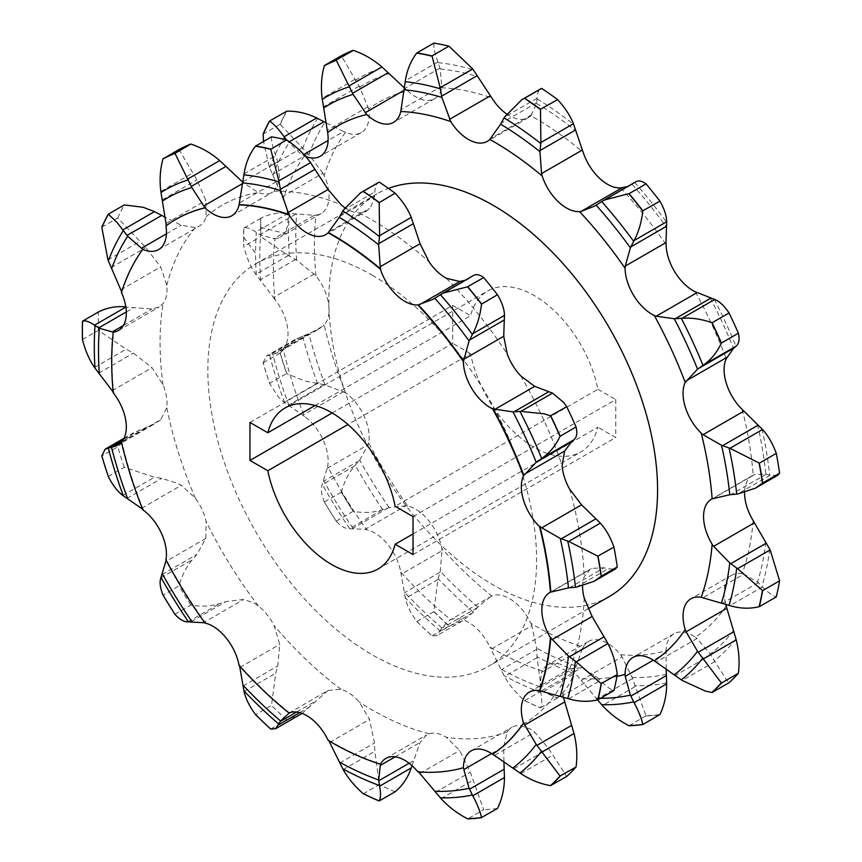 <?xml version="1.0" encoding="UTF-8"?>
<svg xmlns="http://www.w3.org/2000/svg" width="862" height="862" viewBox="0 0 862 862"><rect width="100%" height="100%" fill="white"/><g stroke="black" fill="none" stroke-linecap="round" stroke-linejoin="round"><path stroke-width="0.65" stroke-dasharray="4.31 3.23" d="M113.256 392.867L113.655 392.63A310.87 179.479 60 0 1 112.082 361.372A310.87 179.479 60 0 1 113.655 331.935M616.933 676.39A310.87 179.479 60 0 1 579.555 678.437A37.939 21.906 -120 0 0 547.521 665.087A37.939 21.906 -120 0 0 542.155 670.873A310.87 179.479 60 0 1 489.875 647.039A37.939 21.906 -120 0 0 450.751 619.703A310.87 179.479 60 0 1 400.765 572.088A37.939 21.906 -120 0 0 366.695 529.71A310.87 179.479 60 0 1 327.635 466.536A37.939 21.906 -120 0 0 304.512 416.443A310.87 179.479 60 0 1 283.135 348.657A37.939 21.906 -120 0 0 274.956 299.502A310.87 179.479 60 0 1 273.383 268.244A310.87 179.479 60 0 1 274.956 238.806L260.636 235.132L255.809 232.072C250.551 228.43 246.564 227.094 243.827 228.053L243.763 228.085A369.938 213.582 -120 0 0 243.763 246.446L243.827 246.683A369.766 213.485 60 0 1 243.698 237.298A369.766 213.485 60 0 1 243.827 228.053M726.235 605.9A310.87 179.479 60 0 1 695.343 637.169A37.939 21.906 -120 0 0 673.965 633.775A37.939 21.906 -120 0 0 666.111 650.681A310.87 179.479 60 0 1 620.586 654.743A37.939 21.906 -120 0 0 588.552 641.403A37.939 21.906 -120 0 0 583.175 647.179A310.87 179.479 60 0 1 530.906 623.345A37.939 21.906 -120 0 0 491.782 596.008A310.87 179.479 60 0 1 441.797 548.394A37.939 21.906 -120 0 0 407.726 506.016A310.87 179.479 60 0 1 368.667 442.852A37.939 21.906 -120 0 0 345.543 392.76A310.87 179.479 60 0 1 324.166 324.963A37.939 21.906 -120 0 0 315.988 275.818L296.625 260.055L288.361 255.551L260.927 236.802A369.766 213.485 60 0 1 260.798 227.417L288.565 234.292A341.718 197.29 60 0 1 289.276 213.377L314.285 215.295L273.513 238.828M315.988 275.818A310.87 179.479 60 0 1 314.414 244.56A310.87 179.479 60 0 1 315.988 215.123L314.285 215.295M609.434 596.472A232.46 134.213 60 0 1 493.204 584.964A232.46 134.213 60 0 1 341.341 380.11A232.46 134.213 60 0 1 376.974 193.842A232.46 134.213 60 0 1 388.45 188.412M372.222 275.204A232.46 134.213 60 0 1 524.085 480.048A232.46 134.213 60 0 1 488.452 666.326A232.46 134.213 60 0 1 372.222 654.808A232.46 134.213 60 0 1 220.36 449.964A232.46 134.213 60 0 1 255.992 263.686A232.46 134.213 60 0 1 372.222 275.204M379.28 182.141C376.586 182.949 375.11 186.214 374.851 191.946L374.474 196.396L371.425 205.587L369.529 208.41L366.285 211.244L359.12 212.946A37.939 21.906 60 0 1 344.778 207.613M286.421 139.838L299.577 152.897L304.512 156A37.939 21.906 -120 0 0 305.665 156.475M326.278 122.986L343.626 131.53L328.11 140.484M557.606 99.636A369.766 213.485 60 0 0 541.562 88.43C538.804 89.346 537.295 92.643 537.048 98.3L536.606 103.397L530.906 115.756A310.87 179.479 60 0 1 583.175 152.283M506.49 113.87A37.939 21.906 -120 0 0 509.431 115.756A37.939 21.906 -120 0 0 528.406 117.641A37.939 21.906 -120 0 0 530.906 115.756M433.845 43.1L433.834 43.197C433.618 47.722 434.976 53.972 437.918 61.935L440.245 69.014L441.797 87.805A310.87 179.479 60 0 1 491.782 97.912M315.988 215.123A37.939 21.906 -120 0 0 321.203 213.442A37.939 21.906 -120 0 0 324.166 175.417A310.87 179.479 60 0 1 345.543 132.306A37.939 21.906 -120 0 0 361.318 132.565A37.939 21.906 -120 0 0 368.667 108.914A310.87 179.479 60 0 1 407.726 90.855A37.939 21.906 -120 0 0 415.635 96.803A37.939 21.906 -120 0 0 434.61 98.677A37.939 21.906 -120 0 0 441.797 87.805M738.432 673.028A369.766 213.485 60 0 1 728.95 682.618L726.009 679.181L710.266 654.053L697.002 638.526L656.23 662.07M345.543 392.76L324.996 384.861L305.45 381.166L286.798 373.677A369.766 213.485 60 0 1 280.236 352.881L295.095 339.488L317.356 329.92L322.948 326.073L283.135 348.657M343.626 391.617L302.853 415.161L284.137 402.36L278.307 396.832L269.698 383.558A369.766 213.485 60 0 1 263.136 362.751L263.136 362.859A369.938 213.582 -120 0 0 269.601 383.364L269.698 383.558M280.236 352.881L280.107 353.054A369.938 213.582 -120 0 0 286.583 373.558L269.601 383.364M108.3 476.492L124.236 467.29L154.492 477.203L161.754 478.335L177.421 483.302L181.343 485.306L195.405 498.268A37.939 21.906 60 0 1 206.104 521.456L205.846 538.405L196.881 554.449L192.506 559.567C186.451 566.582 181.947 575.374 178.994 585.944L163.058 595.146M239.668 666.111L239.065 665.442M174.878 614.25L190.814 605.049C201.299 606.848 210.931 606.342 219.713 603.551L226.006 601.536L243.623 599.478L253.611 602.753L258.363 605.964A37.939 21.906 60 0 1 274.127 625.575L279.73 644.399L277.769 665.927L275.721 673.222L271.498 705.428L255.561 714.63M328.939 740.846L328.174 740.393M289.05 713.057L328.056 690.44L341.018 689.288A37.939 21.906 60 0 1 347.429 692.089A37.939 21.906 60 0 1 359.12 701.927L369.529 719.414L374.474 742.958L374.851 751.33L379.28 784.571L363.344 793.773M418.512 771.846L417.854 771.792M411.993 765.618L420.074 742.462L426.528 734.941L429.06 733.821A37.939 21.906 60 0 1 445.514 736.816A37.939 21.906 60 0 1 446.376 737.322L459.726 750.479L470.286 772.223L483.701 809.698L467.764 818.9M503.904 761.372L503.731 746.546L507.276 731.881A37.939 21.906 60 0 1 511.953 727.302A37.939 21.906 60 0 1 520.799 725.632L530.766 729.274L534.72 732.215L548.641 748.658L566.711 776.457M315.061 405.517L470.566 315.74A92.988 53.681 60 0 1 487.741 290.947A92.988 53.681 60 0 1 534.224 295.547A92.988 53.681 60 0 1 597.894 389.247L395.162 506.285M413.027 533.934L597.894 427.207A92.988 53.681 60 0 1 580.719 452A92.988 53.681 60 0 1 516.92 434.717A92.988 53.681 60 0 1 470.566 353.7L347.936 424.492M582.572 586.02A37.939 21.906 60 0 1 584.167 576.861L590.201 569.211L592.119 568.349L604.133 567.767L607.947 568.877L615.36 569.017M563.349 697.067L562.143 683.792A37.939 21.906 60 0 1 569.545 668.869L581.548 667.791L595.987 676.336L600.34 680.506C605.814 686.141 610.35 689.514 613.959 690.591M204.994 623.064L203.82 622.461L243.623 599.478M205.846 538.405L166.054 561.388L165.935 559.901M142.812 509.808L142.499 509.011M82.461 339.563L98.397 330.361L126.164 349.196L133.394 353.108L152.003 367.665L163.015 384.818A37.939 21.906 60 0 1 166.797 407.564L160.677 419.762L121.434 442.012M113.655 392.63L113.17 391.951M101.824 227.159L117.771 217.957L145.818 247.534L160.677 266.897L166.797 285.247A37.939 21.906 60 0 1 163.015 303.618L159.147 307.001L152.003 308.984L125.863 307.098M121.434 292.466L121.65 291.776M178.994 149.503L196.881 179.846L205.846 200.415L206.104 216.739A37.939 21.906 60 0 1 199.305 226.103A37.939 21.906 60 0 1 195.405 227.568L181.343 225.219L165.148 217.224M271.498 136.832C271.336 141.249 272.737 147.499 275.721 155.58L277.769 161.754L279.73 179.727L274.127 191.17A37.939 21.906 60 0 1 272.597 192.215A37.939 21.906 60 0 1 258.363 192.582L243.623 182.959L242.901 183.369M413.027 554.568L615.759 437.519L597.894 427.207M413.027 516.607L615.759 399.559L615.759 437.519M597.894 389.247L615.759 399.559M249.969 422.466L452.701 305.417L470.566 315.74M332.15 412.973L452.701 343.378L452.701 305.417M470.566 353.7L452.701 343.378M166.334 225.725A310.87 179.479 60 0 1 176.257 219.174M121.833 292.229A310.87 179.479 60 0 1 143.211 249.129M143.211 509.571A310.87 179.479 60 0 1 121.833 441.786M205.393 622.838A310.87 179.479 60 0 1 166.334 559.664M289.449 712.831A310.87 179.479 60 0 1 239.464 665.216M380.842 764.001A310.87 179.479 60 0 1 328.573 740.167M463.778 767.492A310.87 179.479 60 0 1 418.253 771.565M302.099 713.402L328.056 690.44M270.69 729.036L286.626 719.835L300.332 714.479M160.677 419.762L155.117 423.598L132.888 433.133L117.771 446.785L101.824 455.987M473.443 275.506L465.178 280.279M659.915 714.533A369.766 213.485 60 0 1 645.95 715.783L632.115 677.403L621.998 656.79L581.236 680.323L579.555 678.437M645.95 715.783L629.077 725.772M524.462 700.483L524.646 700.644A369.938 213.582 -120 0 0 540.463 707.864L540.496 707.799A369.766 213.485 60 0 1 524.462 700.483C515.972 693.07 509.313 685.064 504.485 676.476L489.875 647.039M541.562 690.613L541.627 690.85A369.938 213.582 -120 0 0 557.445 698.058L557.606 697.918A369.766 213.485 60 0 1 541.562 690.613L537.048 657.684L536.606 648.105L531.8 625.726L491.038 649.258M541.627 690.85L524.646 700.644M583.175 647.179L582.346 648.774L541.573 672.306L539.968 686.831L540.894 693.08C542.22 700.073 542.09 704.976 540.496 707.799M557.445 698.058L540.463 707.864M582.346 648.774L573.456 674.278C570.202 683.911 564.922 691.787 557.606 697.918M416.734 621.319L416.863 621.502A369.938 213.582 -120 0 0 431.991 635.908L432.077 635.93A369.766 213.485 60 0 1 416.734 621.319C410.786 613.227 406.993 605.577 405.355 598.379L400.765 572.088M433.834 611.449L433.845 611.697A369.938 213.582 -120 0 0 448.962 626.103L449.177 626.06A369.766 213.485 60 0 1 433.834 611.449L437.918 579.576L440.245 571.226L442.001 550.71L401.239 574.243M433.845 611.697L416.863 621.502M491.782 596.008L449.565 620.284L441.894 627.848L437.012 635.563L432.077 635.93M448.962 626.103L431.991 635.908M490.338 596.752L477.882 607.074L472.732 612.742L462.571 620.812L449.177 626.06M324.295 501.856L324.36 502.018A369.938 213.582 -120 0 0 336.18 521.122L336.288 521.241A369.766 213.485 60 0 1 324.295 501.856C321.418 494.777 320.707 489.066 322.151 484.713L327.635 466.536M341.406 491.986L341.341 492.213A369.938 213.582 -120 0 0 353.161 511.328L353.388 511.36A369.766 213.485 60 0 1 341.406 491.986C344.25 481.599 348.69 472.904 354.713 465.922L359.702 460.06L368.128 444.717L327.355 468.26M341.341 492.213L324.36 502.018M407.726 506.016L405.894 505.789L365.122 529.333L349.358 528.708C345.296 528.826 340.932 526.337 336.288 521.241M353.161 511.328L336.18 521.122M405.894 505.789L389.118 507.61L381.909 509.905C373.278 512.674 363.775 513.159 353.388 511.36M263.136 362.751L266.433 356.028L278.124 352.569L282.176 349.616M280.107 353.054L263.136 362.859M260.798 227.417A369.766 213.485 60 0 1 260.927 218.183C269.397 213.916 278.545 212.278 288.361 213.28L289.276 213.377M260.927 218.183L243.763 228.085M314.285 273.976L273.513 297.509L255.809 274.342C250.551 266.638 246.564 257.426 243.827 246.683M260.744 218.28A369.938 213.582 -120 0 0 260.744 236.641L243.763 246.446M324.166 175.417L322.948 173.208L282.176 196.741L269.256 166.797L263.524 141.433M286.583 111.187A369.938 213.582 -120 0 0 280.107 124.225L263.136 134.03M280.107 124.225L280.236 124.408A369.766 213.485 60 0 1 286.798 111.187M322.948 173.208L308.908 154.751L280.236 124.408M341.341 55.771L341.406 55.933A369.766 213.485 60 0 1 353.388 50.384M368.667 108.914L359.702 87.181L341.406 55.933M627.439 186.601L635.65 181.86M777.632 475.328L770.143 475.231L765.768 473.971L754.401 474.66L713.628 498.193M779.571 580.568A369.766 213.485 60 0 1 776.22 596.838C772.546 595.793 767.988 592.463 762.536 586.86L757.536 582.098L743.831 574.103L703.058 597.646M274.956 238.806A37.939 21.906 -120 0 0 280.172 237.125A37.939 21.906 -120 0 0 283.135 199.1A310.87 179.479 60 0 1 304.512 156M742.236 409.482A310.87 179.479 60 0 1 753.162 475.167L754.401 474.66M753.162 475.167A37.939 21.906 -120 0 0 752.44 475.555A37.939 21.906 -120 0 0 744.585 492.708M753.162 520.583A310.87 179.479 60 0 1 742.236 573.639L743.831 574.103M742.236 573.639A37.939 21.906 -120 0 0 731.935 575.105A37.939 21.906 -120 0 0 725.782 604.316M695.343 637.169L697.002 638.526M666.175 668.934L666.111 650.681M620.586 654.743L621.998 656.79M541.573 672.306L542.155 670.873M530.906 623.345L531.8 625.726M449.565 620.284L450.751 619.703M441.797 548.394L442.001 550.71M365.122 529.333L366.695 529.71M368.667 442.852L368.128 444.717M302.853 415.161L304.512 416.443M324.166 324.963L322.948 326.073M273.513 297.509L274.956 299.502M282.176 196.741L283.135 199.1M345.543 132.306L343.626 131.53M407.726 90.855L405.894 89.26L404.203 90.241M597.549 699.912L581.236 680.323M404.45 87.967L405.894 89.26M646.047 715.966A369.938 213.582 -120 0 0 659.818 714.738M117.771 217.957A369.938 213.582 60 0 1 124.236 204.919M98.397 330.361A369.938 213.582 60 0 1 98.397 312.001M124.236 467.29A369.938 213.582 60 0 1 117.771 446.785M190.814 605.049A369.938 213.582 60 0 1 178.994 585.944M286.626 719.835A369.938 213.582 60 0 1 271.498 705.428M395.098 791.79A369.938 213.582 60 0 1 379.28 784.571M497.471 808.47A369.938 213.582 60 0 1 483.701 809.698M620.586 187.916A310.87 179.479 60 0 1 666.111 244.539M695.343 291.809A310.87 179.479 60 0 1 726.235 358.754M260.636 280.829A333.626 192.625 60 0 1 259.807 257.501A333.626 192.625 60 0 1 260.636 235.132M243.698 237.298L255.605 253.331A341.718 197.29 60 0 1 256.305 232.417M296.625 260.055A333.626 192.625 60 0 1 295.795 236.716A333.626 192.625 60 0 1 296.625 214.347M289.276 256.025A341.718 197.29 60 0 1 288.565 234.292M359.12 212.946A300.008 173.208 60 0 1 372.222 220.047A300.008 173.208 60 0 1 429.06 261.811M303.866 154.481L302.853 155.063M531.8 114.721L491.038 138.254M442.001 86.038L401.239 109.582M714.717 661.66L682.165 680.463M141.551 508.289L181.343 485.306M239.927 667.371L279.73 644.399M329.726 742.387L369.529 719.414M419.923 773.451L459.726 750.479M494.928 755.198L534.72 732.215M552.327 591.321L592.119 568.349M541.756 690.774L581.548 667.791M491.609 753.55L503.731 746.546M395.173 756.825L420.074 742.462M112.211 390.637L152.003 367.665M123.406 325.491L152.003 308.984M120.874 289.869L160.677 266.897M166.409 233.839L181.343 225.219M166.054 223.398L205.846 200.415M239.927 202.71L279.73 179.727M329.726 231.382L369.529 208.41M576.29 587.151L607.947 568.877M569.437 587.798L604.133 567.767M561.291 696.367L595.987 676.336M568.672 698.78L600.34 680.506M513.946 768.688L548.641 748.658M520.853 773.591L552.52 755.306M409.116 763.226L413.448 760.726M435.59 792.253L470.286 772.223M441.096 798.643L472.753 780.358M296.636 712.055L315.039 701.431M299.717 712.637L310.535 706.387M339.779 762.989L374.474 742.958M343.184 769.604L374.851 751.33M191.31 621.567L226.006 601.536M188.056 621.836L219.713 603.551M243.073 685.958L277.769 665.927M244.054 691.507L275.721 673.222M127.059 498.365L161.754 478.335M122.835 495.488L154.492 477.203M162.185 574.48L196.881 554.449M160.849 577.842L192.506 559.567M98.699 373.138L133.394 353.108M94.497 367.471L126.164 349.196M121.714 441.7L145.818 427.789M123.428 439.34L139.612 429.998M111.123 267.565L145.818 247.534M107.944 259.925L139.612 241.64M126.305 311.947L133.394 307.863M162.185 199.876L196.881 179.846M160.849 191.439L192.506 173.154M243.073 181.785L277.769 161.754M244.054 173.855L275.721 155.58M339.779 216.427L374.474 196.396M343.184 210.22L374.851 191.946M435.59 297.799L470.286 277.769M441.096 294.244L472.753 275.959M634.96 686.712L602.398 705.515M537.048 657.684L504.485 676.476M573.456 674.278L540.894 693.08M437.918 579.576L405.355 598.379M472.732 612.742L440.17 631.544M354.713 465.922L322.151 484.713M381.909 509.905L349.358 528.708M301.808 336.352L269.256 355.144M316.699 383.558L284.137 402.36M288.361 213.28L255.809 232.072M288.361 255.551L255.809 274.342M301.808 147.995L269.256 166.797M354.713 79.509L322.151 98.311M437.918 61.935L405.355 80.726M537.048 98.3L504.485 117.092M634.96 182.313L602.398 201.115M770.143 475.231L737.592 494.023M762.536 586.86L729.985 605.652M666.014 652.857L653.31 660.184M368.128 106.726L327.355 130.27M632.503 678.566L596.903 699.125M536.692 649.301L501.081 669.86M575.665 667.08L540.065 687.628M439.976 572.271L404.375 592.83M477.246 607.775L441.646 628.333M359.098 460.793L323.498 481.352M388.223 507.89L352.623 528.438M308.025 334.133L272.424 354.691M323.972 384.678L288.361 405.237M295.601 214.207L260.001 234.766M295.601 259.462L260.001 280.01M289.298 141.756L288.361 142.295M308.025 153.878L272.424 174.436M359.098 86.189L323.498 106.748M439.976 68.098L404.375 88.657M536.692 102.74L501.081 123.298M632.503 184.112L596.903 204.671M766.35 474.111L730.739 494.669M758.194 582.68L722.593 603.238M710.859 655.001L675.248 675.56M569.545 488.991A300.008 173.208 60 0 1 584.167 576.861M584.167 597.883A300.008 173.208 60 0 1 569.545 668.869M562.143 683.792A300.008 173.208 60 0 1 520.799 725.632M507.276 731.881A300.008 173.208 60 0 1 446.376 737.322M429.06 733.821A300.008 173.208 60 0 1 359.12 701.927M341.018 689.288A300.008 173.208 60 0 1 274.127 625.575M258.363 605.964A300.008 173.208 60 0 1 206.104 521.456M195.405 498.268A300.008 173.208 60 0 1 166.797 407.564M163.015 384.818A300.008 173.208 60 0 1 163.015 303.618M166.797 285.247A300.008 173.208 60 0 1 195.405 227.568M206.104 216.739A300.008 173.208 60 0 1 258.363 192.582M274.127 191.17A300.008 173.208 60 0 1 341.018 204.693M446.376 278.307A300.008 173.208 60 0 1 507.276 354.077M520.799 375.951A300.008 173.208 60 0 1 562.143 465.512M735.965 638.861A341.718 197.29 60 0 1 714.253 660.831M733.53 630.51A333.626 192.625 60 0 1 710.266 654.053M769.691 549.062A341.718 197.29 60 0 1 762.019 586.332M765.768 542.144A333.626 192.625 60 0 1 757.536 582.098M776.22 453.143A369.766 213.485 60 0 1 779.571 473.292M762.019 428.942A341.718 197.29 60 0 1 769.691 475.081M757.536 424.513A333.626 192.625 60 0 1 765.768 473.971M728.95 312.798A369.766 213.485 60 0 1 738.432 333.335M714.253 299.297A341.718 197.29 60 0 1 735.965 346.319M710.266 297.972A333.626 192.625 60 0 1 733.53 348.377M645.95 183.789A369.766 213.485 60 0 1 659.915 201.169M634.669 182.528A341.718 197.29 60 0 1 666.649 222.31M632.115 184.382A333.626 192.625 60 0 1 666.391 227.018M537.015 98.839A341.718 197.29 60 0 1 573.747 124.494M536.606 103.397A333.626 192.625 60 0 1 575.967 130.895M433.834 43.197A369.766 213.485 60 0 1 449.177 46.3M438.187 62.689A341.718 197.29 60 0 1 473.303 69.779M440.245 69.014A333.626 192.625 60 0 1 477.882 76.621M355.273 80.328A341.718 197.29 60 0 1 382.706 67.635M359.702 87.181A333.626 192.625 60 0 1 389.118 73.582M302.594 148.717A341.718 197.29 60 0 1 317.615 118.439M308.908 154.751A333.626 192.625 60 0 1 324.996 122.296M317.615 383.687A341.718 197.29 60 0 1 302.594 336.072M324.996 384.861A333.626 192.625 60 0 1 308.908 333.82M382.706 509.647A341.718 197.29 60 0 1 355.273 465.275M389.118 507.61A333.626 192.625 60 0 1 359.702 460.06M473.303 612.117A341.718 197.29 60 0 1 438.187 578.671M477.882 607.074A333.626 192.625 60 0 1 440.245 571.226M573.747 673.384A341.718 197.29 60 0 1 537.015 656.639M575.967 666.046A333.626 192.625 60 0 1 536.606 648.105M666.391 674.343A333.626 192.625 60 0 1 632.115 677.403M666.649 682.844A341.718 197.29 60 0 1 634.669 685.699M269.623 167.745A341.718 197.29 60 0 1 283.566 139.17M272.909 175.536A333.626 192.625 60 0 1 289.007 143.081M256.305 275.053A341.718 197.29 60 0 1 255.605 253.331M284.643 402.726A341.718 197.29 60 0 1 269.623 355.101M289.007 405.646A333.626 192.625 60 0 1 272.909 354.605M349.746 528.686A341.718 197.29 60 0 1 322.302 484.315M353.118 528.395A333.626 192.625 60 0 1 323.713 480.834M440.342 631.156A341.718 197.29 60 0 1 405.226 597.7M441.894 627.848A333.626 192.625 60 0 1 404.256 592M540.776 692.412A341.718 197.29 60 0 1 504.054 675.668M539.968 686.831A333.626 192.625 60 0 1 500.606 668.88M600.663 698.263A333.626 192.625 60 0 1 596.127 698.177M588.121 608.777L488.452 666.326M528.406 117.641L487.375 141.325M434.61 98.677L393.578 122.361M285.01 407.985L487.741 290.947M377.987 569.039L580.719 452M549.708 592.593L590.201 569.211M529.203 692.154L569.922 668.643M471.234 750.813L511.953 727.302M385.82 758.441L426.528 734.941M118.471 330.491L159.147 307.001M158.586 249.614L199.305 226.103M231.878 215.726L272.597 192.215M325.674 234.679L366.285 211.233M116.823 445.697L155.117 423.587M124.009 438.262L132.888 433.133M433.112 299.319L468.993 278.609M462.571 620.812L437.012 635.563M295.095 339.488L266.433 356.038M752.44 475.555L711.409 499.238M731.935 575.105L690.904 598.788M673.965 633.775L632.934 657.458M588.552 641.403L547.521 665.087M321.203 213.442L280.172 237.125M361.318 132.565L320.287 156.248M317.356 329.92L278.124 352.569M631.21 184.953L594.414 206.19M376.974 193.842L255.992 263.686"/><path stroke-width="1.29" d="M113.655 392.63L94.497 367.471C89.249 359.766 85.263 350.554 82.515 339.811A369.766 213.485 60 0 1 82.396 330.426A369.766 213.485 60 0 1 82.515 321.181C85.263 320.222 89.249 321.558 94.497 325.2L99.335 328.26L113.256 332.172A37.939 21.906 -120 0 0 118.471 330.491A37.939 21.906 -120 0 0 121.434 292.466A310.87 179.479 60 0 1 142.812 249.355A37.939 21.906 -120 0 0 158.586 249.614A37.939 21.906 -120 0 0 165.935 225.963A310.87 179.479 60 0 1 176.063 219.293A310.87 179.479 60 0 1 204.994 207.904A37.939 21.906 -120 0 0 231.878 215.726A37.939 21.906 -120 0 0 239.065 204.854L244.054 173.855C245.681 163.252 249.474 154.039 255.432 146.206A369.766 213.485 60 0 1 270.765 149.309L286.626 139.881C296.248 146.357 304.221 153.932 310.535 162.616L328.056 189.5L341.018 204.693A37.939 21.906 60 0 0 344.778 207.613M388.45 188.412A232.46 134.213 60 0 1 493.204 205.35A232.46 134.213 60 0 1 645.067 410.204A232.46 134.213 60 0 1 609.434 596.472L588.121 608.777M743.831 411.163L703.058 434.696L721.548 445.298L729.985 448.283L759.11 463.023A369.766 213.485 60 0 1 762.471 483.173L755.349 488.194L777.632 475.328L779.604 473.227A369.938 213.582 -120 0 0 776.296 453.358L776.22 453.143C772.546 443.337 767.988 435.45 762.536 429.491L742.236 409.482A37.939 21.906 -120 0 1 726.235 358.754L733.53 348.377L736.234 346.082C739.014 343.572 739.747 339.326 738.432 333.335L738.4 333.206A369.938 213.582 -120 0 0 729.058 312.949L728.95 312.798C724.306 305.881 719.565 301.431 714.717 299.47L695.343 291.809A37.939 21.906 -120 0 1 692.929 290.548A37.939 21.906 -120 0 1 666.111 244.539L666.014 242.556L625.241 266.099L625.079 268.233A37.939 21.906 -120 0 0 651.909 314.231A37.939 21.906 -120 0 0 654.312 315.503A310.87 179.479 60 0 1 685.204 382.437A37.939 21.906 -120 0 0 701.205 433.166A310.87 179.479 60 0 1 712.141 498.85A37.939 21.906 -120 0 0 711.409 499.238A37.939 21.906 -120 0 0 712.141 544.267A310.87 179.479 60 0 1 701.205 597.334A37.939 21.906 -120 0 0 690.904 598.788A37.939 21.906 -120 0 0 685.204 629.583A310.87 179.479 60 0 1 654.312 660.852A37.939 21.906 -120 0 0 632.934 657.458A37.939 21.906 -120 0 0 625.079 674.364A310.87 179.479 60 0 1 616.933 676.39M697.002 292.66L656.23 316.203L654.312 315.503M627.439 186.601L620.586 187.916A37.939 21.906 -120 0 1 607.516 184.296A37.939 21.906 -120 0 1 583.175 152.283L582.346 150.031L541.573 173.574L542.155 175.967A37.939 21.906 -120 0 0 566.496 207.979A37.939 21.906 -120 0 0 579.555 211.599A310.87 179.479 60 0 1 625.079 268.233M621.998 187.808L581.236 211.341L579.555 211.599M540.711 88.818L521.801 99.733L504.485 117.092L500.606 124.182L489.875 139.439A310.87 179.479 60 0 1 542.155 175.967M506.49 113.87A37.939 21.906 -120 0 1 491.782 97.912L472.732 68.971L448.962 46.16A369.938 213.582 -120 0 0 433.845 43.1L416.734 53.078C410.786 60.911 406.993 70.124 405.355 80.726L400.765 111.5A310.87 179.479 60 0 1 450.751 121.607A37.939 21.906 -120 0 0 468.411 139.45A37.939 21.906 -120 0 0 487.375 141.325A37.939 21.906 -120 0 0 489.875 139.439M305.665 156.475A37.939 21.906 -120 0 0 320.287 156.248A37.939 21.906 -120 0 0 327.635 132.597A310.87 179.479 60 0 1 366.695 114.538A37.939 21.906 -120 0 0 374.614 120.486A37.939 21.906 -120 0 0 393.578 122.361A37.939 21.906 -120 0 0 400.765 111.5M725.782 604.316A37.939 21.906 -120 0 0 726.235 605.9L726.871 608.303L686.098 631.835L697.53 651.295L721.332 682.898A369.766 213.485 60 0 1 711.85 692.488L705.396 691.076L682.165 680.463L654.312 660.852M270.765 149.309L278.868 180.891L280.592 190.534L289.05 214.961A37.939 21.906 -120 0 0 325.674 234.679A37.939 21.906 -120 0 0 328.174 232.805L339.305 217.31L343.184 210.22L360.499 192.862L363.161 191.429A369.766 213.485 60 0 1 379.194 202.635L379.592 235.66L378.666 244.808L380.444 269.321A37.939 21.906 -120 0 0 417.854 304.954L433.112 299.319L442.799 293.199L467.549 286.798A369.766 213.485 60 0 1 481.513 304.167C480.231 315.266 477.332 325.103 472.796 333.68L469.09 340.932L463.379 361.587A37.939 21.906 -120 0 0 492.611 408.857L512.965 411.874L520.853 411.389L544.094 413.803L550.549 415.796A369.766 213.485 60 0 1 560.031 436.334L576.064 426.927C577.497 432.95 576.829 437.217 574.027 439.728L571.678 441.71L564.599 451.074L562.143 465.512A37.939 21.906 60 0 0 569.545 488.991L581.548 504.852L600.34 523.137C605.867 529.214 610.404 537.198 613.959 547.09A369.938 213.582 60 0 1 617.257 566.959L601.32 576.161L594.037 581.322L576.29 587.151L568.467 587.873L550.43 592.205A37.939 21.906 -120 0 0 549.708 592.593A37.939 21.906 -120 0 0 550.43 637.632L568.467 656.047L576.29 661.833L601.159 683.566A369.766 213.485 60 0 1 597.808 699.847L613.959 690.591A369.938 213.582 60 0 0 617.257 674.547C615.834 663.201 612.72 652.868 607.947 643.548L592.119 616.492L584.167 597.883A37.939 21.906 60 0 1 582.572 586.02M550.549 415.796L566.711 406.681L563.705 402.479L552.52 393.115L534.72 386.348L520.799 375.951A37.939 21.906 60 0 1 507.276 354.077L503.731 336.245L504.453 315.395C504.421 309.447 502.093 302.551 497.471 294.718L481.513 304.167M121.833 292.229L107.944 259.925L101.835 227.417A369.766 213.485 60 0 1 108.396 214.185L117.006 222.439L127.705 236.21L142.812 249.355M165.148 217.224L154.492 211.621L143.221 207.3L124.236 204.919L108.396 214.185M143.211 509.571L122.835 495.488C117.523 491.469 112.706 485.198 108.396 476.686A369.766 213.485 60 0 1 101.835 455.879L101.824 455.987A369.938 213.582 60 0 0 108.3 476.492L108.396 476.686M328.174 232.805A310.87 179.479 60 0 1 331.493 234.69A310.87 179.479 60 0 1 380.444 269.321M328.573 232.568A310.87 179.479 60 0 1 331.892 234.464A310.87 179.479 60 0 1 380.842 269.095M289.449 712.831L280.592 720.977L275.711 728.692L270.765 729.058A369.766 213.485 60 0 1 255.432 714.447C249.474 706.355 245.681 698.705 244.054 691.507L239.464 665.216M597.808 699.847C588.412 702.11 578.693 701.754 568.672 698.78L539.504 690.688A37.939 21.906 -120 0 0 529.203 692.154A37.939 21.906 -120 0 0 523.503 722.949L536.229 744.423L560.031 776.026A369.766 213.485 60 0 1 550.549 785.616C540.172 783.87 530.27 779.851 520.853 773.591L492.611 754.207A37.939 21.906 -120 0 0 490.198 752.698A37.939 21.906 -120 0 0 471.234 750.813A37.939 21.906 -120 0 0 463.379 767.73A310.87 179.479 60 0 1 417.854 771.792A37.939 21.906 -120 0 0 404.784 760.327A37.939 21.906 -120 0 0 385.82 758.441A37.939 21.906 -120 0 0 380.444 764.228A310.87 179.479 60 0 1 328.174 740.393A37.939 21.906 -120 0 0 306.71 715.6A37.939 21.906 -120 0 0 289.05 713.057A310.87 179.479 60 0 1 239.065 665.442A37.939 21.906 -120 0 0 212.903 626.254A37.939 21.906 -120 0 0 204.994 623.064A310.87 179.479 60 0 1 165.935 559.901A37.939 21.906 -120 0 0 142.812 509.808A310.87 179.479 60 0 1 121.434 442.012A37.939 21.906 -120 0 0 113.256 392.867A310.87 179.479 60 0 1 113.256 332.172M380.444 764.228L378.666 779.959L379.592 786.209C380.918 793.202 380.788 798.104 379.194 800.927A369.766 213.485 60 0 1 363.161 793.611C354.659 786.198 348.011 778.192 343.184 769.604L328.573 740.167M463.379 767.73L469.09 788.245L472.796 795.809C477.332 804.332 480.231 811.573 481.513 817.542A369.766 213.485 60 0 1 467.549 818.781C457.485 813.609 448.671 806.897 441.096 798.643L418.253 771.565M347.936 424.492L267.834 470.738A92.988 53.681 -120 0 0 314.188 551.766A92.988 53.681 -120 0 0 377.987 569.039A92.988 53.681 -120 0 0 395.162 544.256L413.027 554.568L413.027 516.607L395.162 506.285A92.988 53.681 -120 0 0 331.493 412.596A92.988 53.681 -120 0 0 285.01 407.985A92.988 53.681 -120 0 0 267.834 432.778L315.061 405.517M395.162 544.256L413.027 533.934M560.031 776.026L576.064 766.997C577.508 755.866 576.829 744.714 574.027 733.53L563.349 697.067M205.393 622.838L188.056 621.836C183.983 621.955 179.63 619.466 174.975 614.369A369.766 213.485 60 0 1 162.993 594.985L163.058 595.146A369.938 213.582 60 0 0 174.878 614.25L174.975 614.369M162.993 594.985C160.116 587.906 159.395 582.195 160.849 577.842L166.334 559.664M101.835 455.879L105.132 449.156L116.823 445.697L121.833 441.786M166.334 225.725L160.849 191.439C159.395 180.136 160.116 169.297 162.993 158.931A369.766 213.485 60 0 1 174.975 153.393L190.814 144.04C201.406 147.574 211.039 153.091 219.713 160.58L243.623 182.959M174.975 153.393L191.817 187.485L204.994 207.904M465.178 280.279L459.726 281.497L446.376 278.307A37.939 21.906 60 0 1 429.06 261.811L420.074 243.72L411.249 217.375C407.995 209.24 402.608 201.18 395.098 193.185L379.194 202.635M560.031 436.334C555.602 445.632 549.719 452.862 542.37 458.013L536.229 462.28L523.503 475.802A37.939 21.906 -120 0 0 539.504 526.531L560.246 538.427L568.672 541.411L597.808 556.152A369.766 213.485 60 0 1 601.159 576.301M267.834 432.778L249.969 422.466L249.969 460.427L332.15 412.973M249.969 460.427L267.834 470.738M539.504 526.531A310.87 179.479 60 0 1 550.43 592.205M539.903 526.294A310.87 179.479 60 0 1 550.829 591.978M492.611 408.857A310.87 179.479 60 0 1 523.503 475.802M493.01 408.631A310.87 179.479 60 0 1 523.902 475.565M417.854 304.954A310.87 179.479 60 0 1 463.379 361.587M418.253 304.728A310.87 179.479 60 0 1 463.778 361.361M239.065 204.854A310.87 179.479 60 0 1 289.05 214.961M239.464 204.628A310.87 179.479 60 0 1 289.449 214.735M176.257 219.174A310.87 179.479 60 0 1 176.462 219.067A310.87 179.479 60 0 1 205.393 207.667M523.503 722.949A310.87 179.479 60 0 1 492.611 754.207M523.902 722.712A310.87 179.479 60 0 1 493.01 753.981M550.43 637.632A310.87 179.479 60 0 1 539.504 690.688M550.829 637.395A310.87 179.479 60 0 1 539.903 690.462M617.257 674.547L601.159 683.566M594.037 581.322L615.36 569.017L617.257 566.959M481.513 817.542L497.471 808.47C502.061 799.182 504.389 788.87 504.453 777.524L503.904 761.372M550.549 785.616L566.711 776.457A369.938 213.582 60 0 0 576.064 766.997M379.194 800.927L395.098 791.79C402.543 785.648 407.931 777.696 411.249 767.923L411.993 765.618M467.549 818.781L467.764 818.9A369.938 213.582 60 0 0 481.535 817.672M363.161 793.611L363.344 793.773A369.938 213.582 60 0 0 379.161 800.992M255.432 714.447L255.561 714.63A369.938 213.582 60 0 0 270.69 729.036L270.765 729.058M275.711 728.692L302.099 713.402M82.515 321.181L82.461 321.214A369.938 213.582 60 0 0 82.461 339.563L82.515 339.811M126.164 306.926C116.295 305.913 107.039 307.605 98.397 312.001L82.461 321.214M108.3 214.121A369.938 213.582 60 0 0 101.824 227.159L101.835 227.417M190.814 144.04A369.938 213.582 60 0 0 178.994 149.503L162.993 158.931M286.626 139.881A369.938 213.582 60 0 0 271.498 136.832L255.432 146.206M360.499 192.862L378.386 182.528L363.161 191.429M472.753 275.959C475.813 273.804 479.455 274.353 483.701 277.586L467.549 286.798M613.959 547.09L597.808 556.152M628.851 725.653L629.077 725.772A369.938 213.582 -120 0 0 642.847 724.543L642.815 724.414A369.766 213.485 60 0 1 628.851 725.653C618.787 720.481 609.973 713.768 602.398 705.515L596.903 699.125M653.31 660.184L625.241 676.39L630.391 695.117L634.098 702.681C638.634 711.204 641.533 718.445 642.815 724.414M666.175 668.934L666.66 683.878C666.617 695.052 664.376 705.267 659.915 714.533L642.847 724.543M269.698 121.057L269.601 120.992A369.938 213.582 -120 0 0 263.136 134.03L263.136 134.289A369.766 213.485 60 0 1 269.698 121.057C274.008 124.15 278.825 129.386 284.137 136.778L286.421 139.838M269.601 120.992L286.798 111.187C296.851 110.961 306.807 113.224 316.699 117.975L326.278 122.986M263.524 141.433L263.136 134.289M336.288 60.265L336.18 60.114A369.938 213.582 -120 0 0 324.36 65.577L324.295 65.803A369.766 213.485 60 0 1 336.288 60.265L353.118 94.357L366.695 114.538M336.18 60.114L353.388 50.384C363.775 53.961 373.278 59.478 381.909 66.934L404.45 87.967M327.635 132.597L322.151 98.311C320.707 87.008 321.418 76.168 324.295 65.803M353.161 50.308A369.938 213.582 -120 0 0 341.341 55.771L324.36 65.577M416.734 53.078A369.766 213.485 60 0 1 432.077 56.181L431.991 55.955A369.938 213.582 -120 0 0 416.863 52.905M432.077 56.181L440.17 87.762L441.894 97.406L450.751 121.607M448.962 46.16L431.991 55.955M540.496 109.506L540.463 109.258A369.938 213.582 -120 0 0 524.646 98.214L524.462 98.3A369.766 213.485 60 0 1 540.496 109.506L540.894 142.532L539.968 151.68L541.573 173.574M540.463 109.258L557.606 99.636C564.922 107.599 570.202 115.637 573.456 123.729L582.346 150.031M521.801 99.733L524.462 98.3M557.445 99.453A369.938 213.582 -120 0 0 541.627 88.409L524.646 98.214M541.627 88.409L540.711 88.808M642.815 211.039L642.847 210.791A369.938 213.582 -120 0 0 629.077 193.659L628.851 193.67A369.766 213.485 60 0 1 642.815 211.039C641.533 222.137 638.634 231.975 634.098 240.552L630.391 247.803L625.241 266.099M642.847 210.791L659.915 201.169C664.376 208.96 666.617 215.823 666.66 221.749L666.014 242.556M581.236 211.341L594.414 206.19L604.111 200.07L628.851 193.67M659.818 200.986A369.938 213.582 -120 0 0 646.047 183.865L629.077 193.659M646.047 183.865L645.95 183.789C641.63 180.664 637.966 180.169 634.96 182.313M721.332 343.216L721.429 343.001A369.938 213.582 -120 0 0 712.077 322.754L711.85 322.668A369.766 213.485 60 0 1 721.332 343.216C716.904 352.504 711.021 359.734 703.672 364.885L697.53 369.151L685.204 382.437M738.4 333.206L721.429 343.001M656.23 316.203L674.267 318.746L682.165 318.261C691.572 317.593 701.474 319.059 711.85 322.668M729.058 312.949L712.077 322.754M762.471 483.173L762.633 483.032A369.938 213.582 -120 0 0 759.325 463.163L759.11 463.023M755.349 488.194L737.592 494.023L729.78 494.745L712.141 498.85M779.604 473.227L762.633 483.032M776.296 453.358L759.325 463.163M759.11 606.719L759.325 606.665A369.938 213.582 -120 0 0 762.633 590.621L762.471 590.438A369.766 213.485 60 0 1 759.11 606.719C749.714 608.981 740.005 608.626 729.985 605.652L701.205 597.334M762.633 590.621L779.604 580.816A369.938 213.582 -120 0 1 776.296 596.87L759.325 606.665M744.585 492.708A37.939 21.906 -120 0 0 753.162 520.583L754.401 522.803L713.628 546.346L729.78 562.918L737.592 568.704L762.471 590.438M779.604 580.816L770.143 549.902L737.592 568.704M721.429 683.07L738.4 673.265A369.938 213.582 -120 0 1 729.058 682.726L712.077 692.531A369.938 213.582 -120 0 0 721.429 683.07L721.332 682.898M738.4 673.265L738.432 673.028C739.747 661.93 739.014 650.885 736.234 639.884L703.672 658.687M713.628 546.346L712.141 544.267M686.098 631.835L685.204 629.583M625.241 676.39L625.079 674.364M703.058 434.696L701.205 433.166M754.401 522.803L770.143 549.902M726.871 608.303L736.234 639.884M550.775 415.883A369.938 213.582 60 0 1 560.117 436.129M566.711 406.681A369.938 213.582 60 0 1 576.064 426.927M598.012 556.292A369.938 213.582 60 0 1 601.32 576.161M467.764 286.787A369.938 213.582 60 0 1 481.535 303.92M483.701 277.586A369.938 213.582 60 0 1 497.471 294.718M363.344 191.342A369.938 213.582 60 0 1 379.161 202.387M379.28 182.141A369.938 213.582 60 0 1 395.098 193.185M255.561 146.034A369.938 213.582 60 0 1 270.69 149.083M163.058 158.705A369.938 213.582 60 0 1 174.878 153.242M560.117 776.199A369.938 213.582 60 0 1 550.775 785.659M601.32 683.749A369.938 213.582 60 0 1 598.012 699.793M99.335 373.957A333.626 192.625 60 0 1 98.505 350.629A333.626 192.625 60 0 1 99.335 328.26M95.003 368.182A341.718 197.29 60 0 1 94.292 346.459A341.718 197.29 60 0 1 95.003 325.545M328.11 140.484L303.866 154.481M520.853 411.389L552.52 393.115M552.327 639.475L592.119 616.492M524.796 724.964L564.599 701.991M463.939 769.518L491.609 753.55M380.271 765.434L395.173 756.825M112.211 331.956L123.406 325.491M141.551 248.191L166.409 233.839M203.82 205.932L242.901 183.369M288.264 212.472L328.056 189.5M380.271 266.703L420.074 243.72M419.923 304.469L459.726 281.497M463.939 359.228L503.731 336.245M494.928 409.331L534.72 386.348M524.796 474.046L564.599 451.074M541.756 527.824L581.548 504.852M569.437 656.801L604.133 636.77M576.29 661.833L607.947 643.548M536.983 745.371L571.678 725.341M542.37 751.815L574.027 733.53M469.531 789.215L504.227 769.184M472.796 795.809L504.453 777.524M378.752 780.756L409.116 763.226M379.592 786.209L411.249 767.923M280.344 721.462L296.636 712.055M278.868 724.673L299.717 712.637M111.123 447.82L121.714 441.7M107.944 448.272L123.428 439.34M98.699 327.894L126.305 311.947M94.497 325.2L125.863 307.098M127.059 235.423L161.754 215.392M122.835 229.906L154.492 211.621M191.31 186.407L226.006 166.377M188.056 178.854L219.713 160.58M280.344 189.317L315.039 169.286M278.868 180.891L310.535 162.616M378.752 243.655L413.448 223.624M379.592 235.66L411.249 217.375M513.946 411.842L548.641 391.811M469.531 340.016L504.227 319.985M472.796 333.68L504.453 315.395M542.37 458.013L574.027 439.728M561.291 538.825L595.987 518.795M568.672 541.411L600.34 523.137M536.983 461.741L571.678 441.71M666.66 683.878L634.098 702.681M316.699 117.975L284.137 136.778M381.909 66.934L349.358 85.726M472.732 68.971L440.17 87.762M573.456 123.729L540.894 142.532M666.66 221.749L634.098 240.552M736.234 346.082L703.672 364.885M714.717 299.47L682.165 318.261M762.536 429.491L729.985 448.283M404.203 90.241L365.122 112.803M490.338 95.811L449.565 119.344M726.871 357.385L686.098 380.918M666.445 675.539L630.844 696.087M323.972 121.736L289.298 141.756M388.223 72.731L352.623 93.279M477.246 75.641L441.646 96.188M575.665 129.968L540.065 150.527M666.445 226.329L630.844 246.888M733.885 348.065L698.285 368.613M710.859 298.155L675.248 318.714M758.194 425.138L722.593 445.697M766.35 543.125L730.739 563.673M733.885 631.695L698.285 652.243M702.993 657.9A341.718 197.29 60 0 1 681.292 679.859M697.53 651.295A333.626 192.625 60 0 1 674.267 674.827M736.73 568.09A341.718 197.29 60 0 1 729.047 605.361M729.78 562.918A333.626 192.625 60 0 1 721.548 602.872M729.047 447.981A341.718 197.29 60 0 1 736.73 494.12M721.548 445.298A333.626 192.625 60 0 1 729.78 494.745M681.292 318.326A341.718 197.29 60 0 1 702.993 365.359M674.267 318.746A333.626 192.625 60 0 1 697.53 369.151M601.698 201.568A341.718 197.29 60 0 1 633.678 241.349M596.127 205.167A333.626 192.625 60 0 1 630.391 247.803M504.054 117.868A341.718 197.29 60 0 1 540.776 143.523M500.606 124.182A333.626 192.625 60 0 1 539.968 151.68M405.226 81.718A341.718 197.29 60 0 1 440.342 88.818M404.256 89.799A333.626 192.625 60 0 1 441.894 97.406M322.302 99.356A341.718 197.29 60 0 1 349.746 86.674M323.713 107.955A333.626 192.625 60 0 1 353.118 94.357M283.566 139.17A341.718 197.29 60 0 1 284.643 137.467M630.391 695.117A333.626 192.625 60 0 1 600.663 698.263M633.678 701.873A341.718 197.29 60 0 1 601.698 704.728M560.246 538.427A333.626 192.625 60 0 1 568.467 587.873M567.746 541.11A341.718 197.29 60 0 1 575.428 587.248M512.965 411.874A333.626 192.625 60 0 1 536.229 462.28M519.98 411.454A341.718 197.29 60 0 1 541.692 458.487M440.396 294.696A341.718 197.29 60 0 1 472.376 334.478M434.814 298.295A333.626 192.625 60 0 1 469.09 340.932M342.753 210.996A341.718 197.29 60 0 1 379.474 236.651M339.305 217.31A333.626 192.625 60 0 1 378.666 244.808M243.914 174.846A341.718 197.29 60 0 1 279.029 181.947M242.955 182.927A333.626 192.625 60 0 1 280.592 190.534M161 192.485A341.718 197.29 60 0 1 188.433 179.802M162.412 201.083A333.626 192.625 60 0 1 191.817 187.485M108.321 260.874A341.718 197.29 60 0 1 123.341 230.596M111.607 268.664A333.626 192.625 60 0 1 127.705 236.21M123.341 495.855A341.718 197.29 60 0 1 108.321 448.229M127.705 498.775A333.626 192.625 60 0 1 111.607 447.734M188.433 621.814A341.718 197.29 60 0 1 161 577.443M191.817 621.524A333.626 192.625 60 0 1 162.412 573.963M279.029 724.285A341.718 197.29 60 0 1 243.914 690.828M280.592 720.977A333.626 192.625 60 0 1 242.955 685.128M379.474 785.541A341.718 197.29 60 0 1 342.753 768.796M378.666 779.959A333.626 192.625 60 0 1 339.305 762.008M472.376 795.001A341.718 197.29 60 0 1 440.396 797.856M469.09 788.245A333.626 192.625 60 0 1 434.814 791.305M541.692 751.028A341.718 197.29 60 0 1 519.98 772.988M536.229 744.423A333.626 192.625 60 0 1 512.965 767.956M575.428 661.219A341.718 197.29 60 0 1 567.746 698.489M568.467 656.047A333.626 192.625 60 0 1 560.246 696M105.132 449.167L124.009 438.262M442.799 293.199L473.443 275.506M635.65 181.86L604.111 200.07"/></g></svg>
